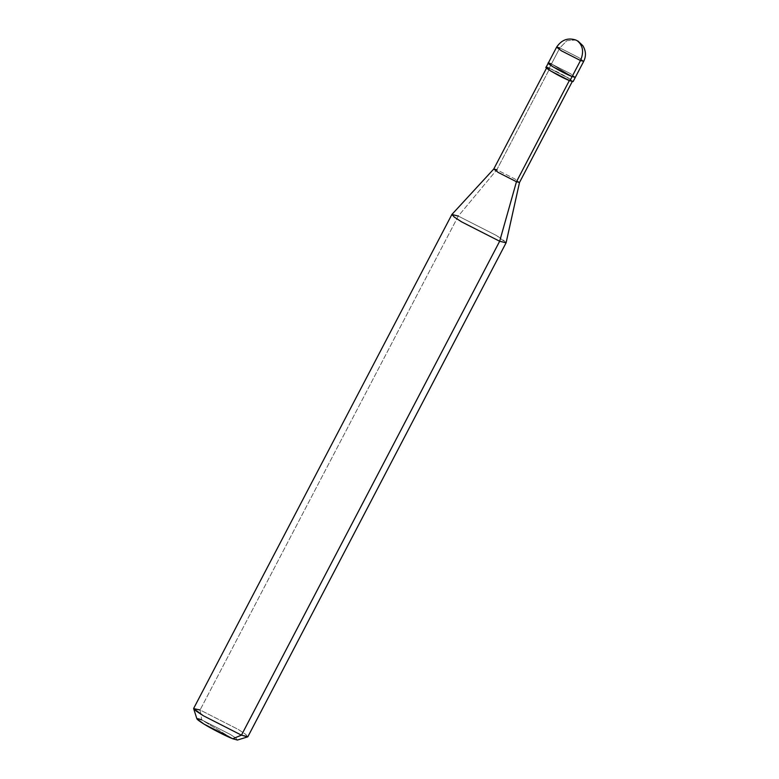 <?xml version="1.0" encoding="UTF-8"?>
<svg xmlns="http://www.w3.org/2000/svg" width="779" height="779" viewBox="0 0 779 779"><rect width="100%" height="100%" fill="white"/><g stroke="black" fill="none" stroke-linecap="round" stroke-linejoin="round"><path stroke-width="0.58" stroke-dasharray="3.9 2.92" d="M548.231 63.187L551.435 63.975L570.549 73.713L551.435 63.975L572.117 76.556L551.435 63.975L559.819 47.947L566.888 40.674L575.769 40.011M556.615 47.149L559.819 47.947L578.933 57.685L583.714 61.317L578.933 57.685L559.819 47.947L551.435 63.975L570.549 73.713L575.33 77.355L570.549 73.713L551.435 63.975L572.117 76.556L551.435 63.975L549.234 68.192L551.435 63.975M575.73 39.992L566.878 40.683L559.819 47.947M235.316 737.694L230.399 734.49L201.722 719.884L232.746 738.755L201.722 719.884L200.076 709.981L458.286 216.075L496.807 169.773L549.75 68.513L549.234 68.192L568.349 77.929L573.12 81.571M546.021 67.403L549.234 68.192L546.702 67.763L551.24 71.21L569.4 80.461C559.195 76.576 538.464 63.966 549.75 68.513C559.955 72.408 580.686 85.018 569.4 80.461L572.448 81.22L567.91 77.764L549.75 68.513L496.807 169.773L514.968 179.024L519.505 182.481L514.968 179.024L496.807 169.773L458.286 216.075L496.515 235.55L506.097 242.775M493.759 169.024L496.807 169.773M451.908 214.449L458.286 216.075L200.076 709.981L238.306 729.456L245.424 734.139L247.858 736.739M193.669 708.403L200.076 709.981L201.722 719.884L230.399 734.49L236.066 738.258L237.41 740.05M196.912 718.871L201.722 719.884M570.647 79.39L549.234 68.192M506.077 242.824L503.633 240.234L496.515 235.55L458.286 216.075M247.664 736.876L245.872 734.48L238.306 729.456L200.076 709.981"/><path stroke-width="1.17" d="M549.234 68.192C537.354 63.411 559.166 76.683 569.916 80.782L572.117 76.556L575.33 77.355L572.117 76.556L572.847 75.174L572.117 76.556L553.002 66.819L548.231 63.187L553.002 66.819L572.117 76.556L580.501 60.528L561.386 50.791L556.615 47.149L561.386 50.791L580.501 60.528L572.117 76.556C561.377 72.466 539.555 59.185 551.435 63.975C539.555 59.185 561.377 72.466 572.117 76.556L569.916 80.782L550.802 71.045L546.021 67.403L548.231 63.187L551.435 63.975M559.819 47.947L556.615 47.149C561.513 39.865 567.891 37.489 575.749 40.002L577.22 40.732C583.004 45.386 584.104 51.989 580.501 60.528C584.104 51.989 583.004 45.386 577.22 40.732L575.73 39.992M575.749 40.002L578.125 41.19L582.819 45.669C585.983 50.83 586.285 56.049 583.714 61.317L580.501 60.528L583.714 61.317L573.12 81.571L569.916 80.782L570.647 79.39M496.807 169.773L493.779 169.004L498.297 172.48L516.458 181.731L569.4 80.461L516.458 181.731L499.66 241.247L241.451 735.152L235.316 737.694M572.448 81.22L519.505 182.481L516.458 181.731L498.297 172.48L493.759 169.024L546.702 67.763M458.286 216.075L451.878 214.488L454.313 217.088L461.431 221.772L499.66 241.247L461.431 221.772L454.196 216.99L451.908 214.449L493.779 169.004M200.076 709.981L193.659 708.647L203.222 715.677L241.451 735.152L203.222 715.677L196.104 710.993L193.669 708.403L451.878 214.488M201.722 719.884C194.769 717.362 195.558 718.793 204.079 724.149C211.167 728.589 226.932 736.622 232.746 738.755L204.079 724.149L196.912 718.871L193.659 708.647M516.458 181.731L519.515 182.452L506.097 242.775L499.66 241.247L516.458 181.731M499.66 241.247L506.077 242.824L247.858 736.739L241.451 735.152L499.66 241.247M241.451 735.152L247.664 736.876L237.41 740.05L232.746 738.755L241.451 735.152M556.615 47.149L548.231 63.187"/></g></svg>

